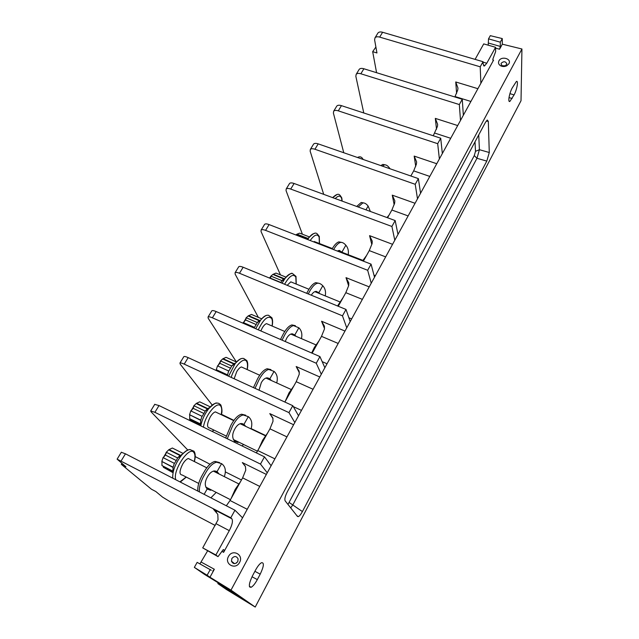 <?xml version="1.0" encoding="UTF-8"?>
<svg xmlns="http://www.w3.org/2000/svg" width="639" height="639" viewBox="0 0 639 639"><rect width="100%" height="100%" fill="white"/><g stroke="black" fill="none" stroke-linecap="round" stroke-linejoin="round"><path stroke-width="0.96" d="M283.668 278.987L284.387 279.283M284.067 279.746L283.117 279.355M272.869 274.411L283.708 278.963L281.855 280.585M280.793 282.694L281.935 280.617L271.072 276.168L269.45 278.037M272.773 274.458L275.984 273.077L286.016 277.158M273.252 274.203L284.091 278.628M272.773 274.498L270.648 276.391M271.072 276.168L270.361 278.149L280.944 282.494M287.199 285.313L290.801 281.847L292.406 282.51M337.552 305.977L343.215 297.367M338.255 306.265L345.819 292.686L348.71 285.545L348.79 282.861L346.011 277.646L369.222 286.871M238.555 267.03L238.73 266.751C239.409 266.183 240.879 266.351 243.147 267.246L346.011 309.444L350.18 321.593L371.227 283.213L367.673 270.281L265.576 230.375C263.324 229.529 261.83 229.433 261.103 230.088L261.071 231.614L280.481 274.906M283.237 281.056L282.654 279.746M350.18 321.593L346.745 327.855L342.472 315.834L239.489 273.26C237.221 272.358 235.751 272.174 235.08 272.725L235.136 274.123L258.364 317.391M346.011 309.444L342.472 315.834M312.112 353.191L321.489 336.354L324.428 329.077L324.444 326.194L321.561 321.241L344.988 331.058M242.556 517.822L234.96 510.218L230.791 517.766L231.845 518.772C233.123 520.865 232.269 524.819 229.289 530.65L215.886 554.979L218.019 556.649L223.291 549.564L224.121 550.027L223.618 552.352L346.745 327.855M199.919 563.878L207.531 551.002M475.089 59.379L483.723 43.899L495.568 47.286L495.648 51.599L492.837 59.195L493.108 60.697L493.556 60.162L371.227 283.213M502.326 44.179L499.554 49.235L500.337 46.439L500.289 42.19L488.523 38.851L490.297 35.664L502.27 38.572L502.326 44.179L521.935 48.995L521.017 100.746L255.217 607.05L226.525 589.565L217.835 583.583L243.147 599.15L230.783 590.548L204.464 574.365L194.344 567.392L197.147 562.36L211.325 570.284M212.779 571.082L214.345 569.261L209.975 577.225L230.983 590.132L521.935 48.995M498.939 60.841C501.455 55.713 511.903 58.724 508.924 63.748L506.783 65.769C504.658 66.76 502.605 66.768 500.617 65.785C498.588 64.491 498.029 62.846 498.939 60.841M228.49 556.473C232.444 548.566 244.058 554.732 239.585 562.424C235.599 570.411 223.954 564.101 228.49 556.473M209.975 577.225L207.124 575.244L210.271 569.525M207.124 575.244L194.344 567.392M230.983 590.132L255.217 607.05M249.609 586.977L249.833 586.554M217.835 583.583L218.242 582.84M231.845 518.772L213.474 509.235L217.811 514.315L218.027 519.834L202.723 547.895L218.019 556.649M260.209 574.165L257.317 579.613C255.089 583.703 253.028 586.251 251.143 587.273C248.371 587.449 248.835 583.607 252.541 575.731L255.496 570.188C257.717 566.154 259.738 563.646 261.575 562.679C264.33 562.536 263.875 566.37 260.209 574.165L254.897 571.314M512.214 87.95L516.4 81.457C518.628 80.226 516.975 89.652 514.076 94.907L509.882 101.425C507.654 102.711 509.259 93.294 512.214 87.95M488.316 121.338L487.269 120.028L485.432 122.408L287.366 491.726C285.106 496.207 284.379 499.267 285.178 500.888L297.462 516.44L298.277 516.631C299.316 516.328 300.689 514.643 302.399 511.575L486.798 161.092L489.282 152.505L488.316 121.338L486.247 121.075M488.196 45.177L488.523 38.851M500.289 42.19L502.27 38.572M480.871 83.294L480.209 66.807L379.67 37.102C377.513 36.519 375.964 36.742 375.029 37.773L374.598 39.842L376.962 52.965L372.673 51.663L376.579 72.694M483.531 65.737L484.45 66.009L483.116 63.956L483.036 61.703L480.209 66.807M484.45 66.009L486.782 63.237L483.052 62.143M495.568 47.286L486.782 63.237M377.689 33.428L377.976 32.964C378.911 31.918 380.461 31.686 382.617 32.27L483.036 61.703M375.892 47.03L372.673 51.663M454.872 96.976L457.732 90.043L457.963 88.102L455.743 81.96L477.908 88.701M463.347 115.252L462.261 99.269L363.895 68.764L360.843 73.773C358.655 73.142 357.105 73.309 356.203 74.284L355.835 76.257L363.775 112.975M358.982 69.739L359.246 69.3C360.156 68.317 361.706 68.133 363.895 68.764M460.495 120.452L459.337 104.556L360.843 73.773M462.261 99.269L459.337 104.556M433.258 135.764L437.435 126.442L437.651 124.381L435.319 118.383L457.692 125.563M442.34 153.552L440.718 138.208L341.45 105.651L338.295 110.843C336.082 110.164 334.548 110.275 333.686 111.178L333.39 113.047L343.766 152.737M336.585 106.425L336.841 106.01C337.712 105.1 339.245 104.98 341.45 105.651M439.376 158.943L437.683 143.695L338.295 110.843M440.718 138.208L437.683 143.695M410.837 175.997L413.689 170.877L416.42 164.119L416.62 161.931L414.176 156.092L436.756 163.736M420.558 193.258L418.369 178.608L318.198 143.871L314.931 149.246C312.703 148.52 311.185 148.567 310.362 149.39L310.147 151.155L323.701 194.344M313.398 144.422L313.629 144.039C314.46 143.2 315.978 143.144 318.198 143.871M417.499 198.849L415.222 184.304L314.931 149.246M418.369 178.608L415.222 184.304M387.561 217.763L391.875 210.023L394.662 203.146L394.83 200.806L392.266 195.151L415.062 203.29M397.977 234.441L395.174 220.559L294.1 183.489L290.705 189.064C288.469 188.281 286.959 188.257 286.184 189L286.056 190.654L302.407 234.217M289.355 183.8L289.571 183.449C290.354 182.698 291.863 182.714 294.1 183.489M394.79 240.248L391.907 226.47L290.705 189.064M395.174 220.559L391.907 226.47M363.391 261.159L369.27 250.6L372.106 243.595L372.233 241.095L369.566 235.647L392.562 244.306M374.526 277.19L371.067 264.139L269.099 224.585L265.576 230.375M264.426 224.648L264.618 224.329C265.353 223.666 266.846 223.754 269.099 224.585M371.067 264.139L367.673 270.281M362.632 260.864L366.546 255.496M313.541 241.822L315.722 242.093M309.5 236.957L299.635 233.147L296.999 234.178L307.758 238.339L308.725 237.796M296.999 234.178L296.52 234.489L307.367 238.69L306.664 239.154M296.52 234.489L295.801 234.944M306.84 239.026L307.75 239.377M386.994 217.556L389.047 215.103M475.001 141.85L475.504 151.307L479.418 149.702L476.974 158.28L292.814 504.89L290.705 507.885M475.504 151.307L474.282 155.604L287.989 504.451M474.282 155.604L476.974 158.28L486.798 161.092M289.283 502.55L302.399 511.575M324.868 367.744L319.931 356.586L216.19 311.56L212.388 317.815C210.103 316.84 208.657 316.577 208.042 317.024L208.21 318.27L236.438 362.017M211.685 311.049L211.836 310.81C212.452 310.354 213.905 310.602 216.19 311.56M321.297 374.254L316.257 363.24L212.388 317.815M319.931 356.586L316.257 363.24M284.882 402.051L296.216 381.707L299.22 374.286L299.148 371.179L296.169 366.53L319.804 376.978M298.533 415.757L292.782 405.677L188.17 357.632L184.216 364.126C181.915 363.088 180.494 362.728 179.942 363.056L180.222 364.15L212.252 405.086M183.76 356.794L183.88 356.602C184.439 356.258 185.869 356.602 188.17 357.632M294.819 422.531L288.948 412.61L184.216 364.126M292.782 405.677L288.948 412.61M221.398 414.264L233.986 420.414M240.599 423.577L243.834 425.119M251.119 428.593L265.6 435.502M256.407 452.923L269.954 428.841L273.013 421.277L272.829 417.914L269.778 413.601L293.613 424.735M271.12 465.743L264.482 456.845L159.007 405.557L154.894 412.323L150.708 410.949L151.116 411.867L187.778 450.016M154.726 404.375L159.007 405.557M267.254 472.796L260.48 464.074L154.894 412.323M264.482 456.845L260.48 464.074M195.214 456.589L209.967 464.202M225.287 471.878L241.462 479.977M226.326 505.776L230.032 500.489L242.636 477.868L245.759 470.144L245.416 466.51L242.317 462.564L266.359 474.426M234.96 510.218L125.468 453.818L121.33 452.268M202.723 547.895L215.886 554.979M230.791 517.766L117.113 459.161L125.939 466.758L121.306 464.345L151.475 489.242L155.804 491.511L162.554 497.11L170.421 501.911L215.223 525.474M121.881 463.395L121.306 464.345M231.046 498.668L235.208 489.37L240.607 481.51M198.697 483.435L182.283 475.041C179.136 474.713 179.263 471.087 182.666 464.162C184.599 460.983 186.476 459.098 188.305 458.506L190.35 459.545M183.145 453.442L172.338 448.019L169.167 449.624L180.326 455.248L177.546 457.939M176.268 460.551L177.65 457.995L166.459 452.34L163.264 457.724L174.463 463.411L176.268 460.551L165.365 455.032L163.264 457.724M174.335 463.347L173.105 467.197L172.818 471.111L161.955 465.551L172.993 471.654M179.974 455.511L168.712 449.84L169.167 449.624M168.712 449.84L166.052 452.5M166.459 452.34L165.365 455.032M163.129 457.412L161.827 461.446L173.105 467.197M161.827 461.446L173.129 467.5M161.947 461.797L161.955 465.551M181.939 454.76L181.404 454.497M170.333 448.937L168.712 449.8M163.28 466.678L163.416 467.317L172.985 472.221M163.416 467.317L172.977 472.66M258.571 449.273L262.621 440.215L267.757 432.779M226.166 436.022L209.792 428.074C206.701 427.659 206.836 423.976 210.207 417.035C211.972 414.12 213.682 412.403 215.343 411.875L217.292 412.81M197.395 402.866L196.189 403.536L207.371 408.88L205.103 411.085L208.737 408.664C211.9 404.846 214.64 403.009 216.956 403.161M203.929 413.505L205.199 411.133L194.088 405.813L191.013 410.989L202.132 416.348L203.929 413.505L193.106 408.305L191.013 410.989M202.004 416.285L200.766 420.127L200.494 423.937L189.711 418.705L189.671 419.344L200.694 424.703M196.189 403.497L199.703 401.827L210.311 406.875M196.652 403.297L207.739 408.593M196.189 403.536L193.681 405.989M194.088 405.813L193.106 408.305M190.861 410.717L189.559 414.711L200.766 420.127M189.535 414.719L200.806 420.39M189.703 415.015L189.711 418.705M190.023 419.511L200.694 424.839M208.857 407.842L209.265 408.041M208.857 408.529L208.242 408.233M200.71 425.542L190.933 420.789L190.797 420.031M190.933 420.789L191.74 421.476M285.034 401.787L288.972 392.945L293.876 385.916M234.146 378.751L236.726 371.666C238.331 368.999 239.897 367.425 241.406 366.946L243.243 367.784M223.498 358.463L222.66 358.942L233.762 363.966L231.637 365.971M230.559 368.208L231.725 366.011L220.695 360.995L217.739 365.987L228.778 371.035L230.559 368.208L219.808 363.311L217.739 365.987M228.642 370.971L227.356 375.628M222.66 358.902L226.07 357.329L236.47 362.033M223.123 358.679L234.633 363.926M222.66 358.942L220.279 361.195M220.695 360.995L219.808 363.311M217.564 365.748L216.27 369.701L227.396 374.805M216.246 369.709L227.452 375.029M216.429 369.973L216.365 370.588M234.681 363.295L235.192 363.527M311.664 353L314.34 347.464L319.005 340.811M260.824 330.938L262.27 327.959C263.739 325.507 265.169 324.061 266.543 323.638L268.268 324.38M248.699 315.642L248.172 315.954L259.186 320.69L257.205 322.495M256.207 324.564L257.285 322.535L246.342 317.815L243.483 322.623L254.442 327.376L256.207 324.564L245.544 319.955L243.483 322.623M254.306 327.32L254.026 327.983M248.172 315.914L251.478 314.444L261.686 318.821M248.643 315.682L259.562 320.371M248.172 315.954L245.919 318.022M246.342 317.815L245.544 319.955M243.299 322.415L242.98 323.19M259.578 320.363L259.993 320.546M259.865 321.105L259.075 320.77M501.288 63.165C503.828 61.072 505.673 61.336 506.815 63.94L505.449 65.777L502.182 65.785L501.056 63.956L501.288 63.165M231.861 558.494C234.377 555.738 236.47 555.906 238.131 558.989L237.74 561.649C235.24 564.405 233.147 564.253 231.478 561.202L231.861 558.494M236.446 563.071L236.71 562.448M380.82 165.589L382.817 164.415L385.229 164.854M389.447 168.576L389.646 168.225C387.753 165.653 385.972 164.55 384.295 164.926L382.306 166.1M389.646 168.225L390.038 168.784M356.698 206.445L361.211 202.475L363.855 202.97M365.971 209.848L368.128 206.054C366.219 203.665 364.414 202.659 362.712 203.026L358.207 206.996M368.128 206.054L370.372 211.461M341.074 251.918L339.597 250.456M337.4 251.079L339.021 250.448L342.68 252.549M332.08 249.01C334.429 244.897 336.697 242.516 338.886 241.869L341.777 242.429M342.089 251.83L345.851 245.208C343.942 243.02 342.121 242.101 340.395 242.453C338.207 243.092 335.946 245.48 333.606 249.609M345.851 245.208C348.007 247.732 348.79 250.895 348.223 254.689M318.142 293.005L316.569 291.408M311.289 295.202C312.687 292.886 314.204 291.616 315.858 291.392L318.877 292.63L319.748 293.668M306.712 293.325L307.942 291.057C310.618 286.216 313.23 283.412 315.794 282.67L318.965 283.301M318.877 292.63L322.783 285.761C320.874 283.772 319.053 282.949 317.319 283.285C314.763 284.028 312.151 286.831 309.484 291.688L308.254 293.956M322.783 285.761C325.203 288.381 326.026 291.767 325.259 295.913M294.371 335.595L292.726 333.862M285.218 341.522L286.663 338.295C288.221 335.563 289.954 334.077 291.871 333.822L294.819 334.916L295.985 336.29M280.505 339.477L283.261 334.061C286.168 328.773 289.052 325.73 291.903 324.931L295.378 325.666M294.819 334.916L298.868 327.799L293.445 325.586C290.593 326.377 287.718 329.428 284.81 334.732L282.055 340.148M298.868 327.799C301.584 330.491 302.439 334.109 301.44 338.638M269.714 379.766L268.021 377.897M259.051 390.189L261.287 382.681C262.988 379.71 264.897 378.088 267.014 377.825L269.866 378.783L271.327 380.501M253.459 387.617L257.637 378.695C260.816 372.912 263.995 369.598 267.174 368.759L270.976 369.606M269.866 378.783L274.067 371.403L268.731 369.454C265.552 370.285 262.373 373.607 259.202 379.414L255.017 388.336M274.067 371.403C277.11 374.15 277.989 377.992 276.711 382.937M244.114 425.606L242.405 423.609M235.064 441.541L237.325 441.437M238.914 442.204L237.812 442.428L234.457 441.022C231.973 437.803 232.133 433.721 234.944 428.777C236.805 425.534 238.906 423.769 241.246 423.489L243.962 424.32L245.735 426.381M225.703 437.987L231.03 425.063C234.497 418.721 238.012 415.102 241.566 414.216L245.711 415.214M243.962 424.32L248.323 416.652L243.139 414.959C239.585 415.829 236.071 419.456 232.604 425.822L227.268 438.745M248.323 416.652C251.726 419.432 252.629 423.513 251.031 428.913M243.419 444.393L242.221 446.022M217.516 473.203L215.83 471.079M207.491 489.234L209.943 489.194M211.541 490.009L210.407 490.217L207.18 488.979C204.536 485.888 204.664 481.79 207.571 476.678C209.6 473.124 211.916 471.207 214.512 470.919L217.052 471.614L219.137 474.026M197.81 491.079C197.443 485.959 199.296 480.017 203.362 473.251C207.172 466.286 211.062 462.34 215.031 461.414L219.544 462.572M217.052 471.614L221.589 463.65L216.621 462.205C212.643 463.107 208.761 467.061 204.951 474.058C200.862 480.84 199.017 486.79 199.408 491.902M221.589 463.65C225.383 466.43 226.294 470.759 224.337 476.638M216.206 492.397L210.894 497.821M282.047 283.205L285.282 278.061C287.542 275.209 289.571 273.732 291.368 273.62M284.587 284.243C289.547 275.792 293.301 273.42 295.833 277.134L296.113 284.02M351.642 318.925L348.87 317.775M345.819 292.686L362.369 299.356M348.638 285.809L346.011 277.646M324.532 328.59L321.561 321.241M321.489 336.354L338.183 343.455M327.04 363.775L322.176 361.65M214.345 569.261L201.333 562.168M221.869 551.281L223.618 552.352M493.556 60.162L492.853 59.986M495.584 48.101L499.554 49.235M232.66 562.152L231.59 561.577M488.635 43.101L500.337 46.439M379.67 37.102L382.617 32.27M456.605 93.358L455.743 81.96M455.096 96.561L470.911 101.465M436.517 129.23L435.319 118.383M434.752 133.08L450.711 138.288M415.717 166.34L414.176 156.092M413.689 170.877L429.799 176.42M394.167 204.76L392.266 195.151M391.875 210.023L408.129 215.926M371.826 244.553L369.566 235.647M369.27 250.6L385.668 256.878M375.333 275.728L374.007 275.209M319.356 243.499L319.133 237.157C317.383 233.531 314.396 234.649 310.187 240.52M307.647 239.537L309.036 237.54C311.049 234.976 312.87 233.602 314.508 233.427M341.985 201.053L341.641 198.537C340.523 195.342 338.382 195.35 335.219 198.569M342.161 201.117L341.793 197.922C339.397 194.064 338.51 192.267 332.631 197.619L336.889 194.607M360.58 158.568L362.449 159.215M357.465 157.49L358.551 157.082M509.922 93.653L514.076 94.907M509.003 97.567L512.159 98.526M252.022 576.753L257.317 579.613M478.731 134.901L479.418 149.702L489.282 152.505M243.147 267.246L239.489 273.26M299.379 372.833L296.169 366.53M296.216 381.707L313.062 389.263M301.48 410.382L293.325 406.636M273.021 418.625L269.778 413.601M269.954 428.841L286.943 436.884M274.898 458.85L257.844 450.583M245.248 466.103L242.317 462.564M242.636 477.868L259.769 486.431M247.237 509.299L230.032 500.489M223.338 549.548L224.121 550.027M229.289 530.65L216.174 523.764M216.549 512.095L213.474 509.235M121.178 460.847L125.468 453.818M179.918 481.862L186.181 477.037M194.248 461.502C195.326 457.061 195.159 454.002 193.745 452.332C188.944 445.782 172.25 471.095 175.837 479.761M172.77 478.18C172.37 471.294 175.222 463.73 181.316 455.495C184.831 451.31 187.826 449.345 190.318 449.592M212.3 431.469L213.65 429.943M221.158 414.655C222.037 410.629 221.885 407.77 220.703 406.077C217.356 400.461 204.879 415.518 203.466 427.171M200.782 425.87C202.012 419.703 204.664 413.968 208.737 408.664C213.522 404.112 216.222 402.282 216.829 403.169C218.011 402.858 219.361 403.481 220.878 405.046C222.188 408.952 222.332 412.179 221.294 414.719M247.069 369.51C247.78 365.875 247.644 363.216 246.662 361.514C244.09 356.41 234.409 366.163 231.19 377.393M228.594 376.203L235.176 363.543C238.012 360.069 240.496 358.351 242.644 358.407M272.038 325.994C272.613 322.719 272.502 320.235 271.695 318.565C268.164 315.075 263.691 318.821 258.268 329.82M255.712 328.718L260.672 320.035C263.204 316.88 265.457 315.291 267.429 315.259M233.914 441.98L234.457 441.022M204.129 494.338L207.18 488.979M281.807 280.793L285.282 278.061C289.379 274.067 291.783 272.573 292.51 273.58L296.001 276.383L296.24 284.067M339.82 301.856L314.819 291.656M309.012 289.283L290.801 281.847M375.029 37.773L377.976 32.964M264.618 224.329L261.103 230.088M319.476 243.547L319.292 236.47C316.688 233.267 316.201 230.367 309.036 237.54L306.944 239.266M362.912 260.385L338.007 250.736M332.36 248.547L314.228 241.518M289.571 183.449L286.184 189M313.629 144.039L310.362 149.39M363.16 159.462C361.722 156.795 359.845 156.148 357.528 157.506M336.841 106.01L333.686 111.178M359.246 69.3L356.203 74.284M509.882 101.425L509.107 101.194M251.143 587.273L249.37 586.306M298.277 516.631L296.784 515.593M238.73 266.751L235.08 272.725M117.113 459.161L121.386 452.18M230.479 499.698L205.79 487.07M177.666 457.796L181.316 455.495C186.644 449.536 189.519 449.584 189.975 449.608L193.921 451.182C195.486 453.291 195.646 456.757 194.392 461.574M186.3 477.101L180.302 482.062M238.722 483.875L213.354 471.111M206.852 467.844L188.305 458.506M154.814 404.231L150.708 410.949M257.477 451.222L233.355 439.512M213.777 430.007L212.444 431.541M265.409 435.766L240.12 423.705M233.794 420.686L215.343 411.875M183.88 356.602L179.942 363.056M231.717 366.003L235.176 363.543C241.007 357.329 242.397 358.551 243.659 358.431L246.838 360.588C247.916 362.632 248.036 365.628 247.205 369.574M291.12 389.463L265.92 378.048M259.769 375.269L241.406 366.946M211.836 310.81L208.042 317.024M257.229 322.623L260.672 320.035C265.792 314.452 267.31 315.315 268.492 315.251L271.863 317.735C272.741 319.708 272.845 322.479 272.166 326.05M315.906 344.852L290.809 334.069M284.826 331.497L266.543 323.638M505.449 65.777L506.783 65.769M502.182 65.785L500.617 65.785M231.478 561.202L234.545 563.662M384.295 164.926L382.817 164.415M362.712 203.026L361.211 202.475M340.395 242.453L338.886 241.869M317.319 283.285L315.794 282.67M293.445 325.586L291.903 324.931M268.731 369.454L267.174 368.759M243.139 414.959L241.566 414.216M236.206 441.653L237.812 442.428M216.621 462.205L215.031 461.414M208.793 489.386L210.407 490.217"/></g></svg>
